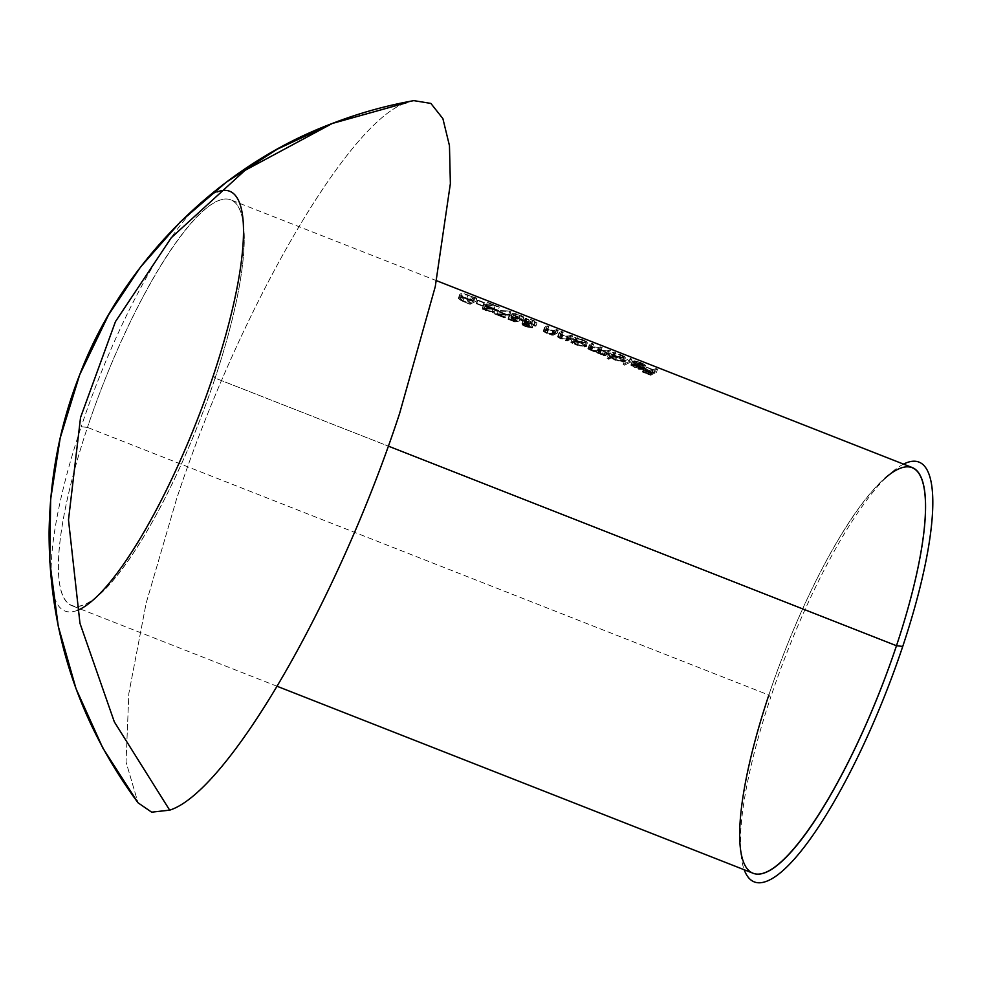<?xml version="1.0" encoding="UTF-8"?>
<svg xmlns="http://www.w3.org/2000/svg" width="982" height="982" viewBox="0 0 982 982"><rect width="100%" height="100%" fill="white"/><g stroke="black" fill="none" stroke-linecap="round" stroke-linejoin="round"><path stroke-width="0.74" stroke-dasharray="4.91 3.68" d="M912.327 467.579A217.906 51.555 -68.6 0 0 768.845 695.06A217.906 51.555 111.4 0 1 885.028 478.209L890.883 473.066A225.529 53.359 -68.6 0 0 770.625 697.502L768.845 695.06L87.459 427.416L81.211 426.704A225.529 53.359 111.4 0 1 217.28 191.907M903.538 464.118A225.529 53.359 -68.6 0 0 890.883 473.066M77.247 610.436A225.529 53.359 111.4 0 1 81.211 426.704L87.459 427.416A217.906 51.555 -68.6 0 0 98.912 594.932A217.906 51.555 -68.6 0 0 215.107 378.082L213.315 375.64L215.107 378.082A217.906 51.555 -68.6 0 0 243.708 226.302A217.906 51.555 -68.6 0 0 183.303 232.869A217.906 51.555 -68.6 0 0 87.459 427.416A217.906 51.555 111.4 0 1 230.954 199.935A217.906 51.555 111.4 0 1 215.107 378.082L388.271 446.098L215.107 378.082A217.906 51.555 111.4 0 1 71.612 605.575A217.906 51.555 111.4 0 1 87.459 427.416L768.845 695.06A217.906 51.555 -68.6 0 0 752.998 873.207M406.364 102.766L413.827 100.63L406.364 102.766C348.34 120.946 238.074 311.208 176.379 499.605L146.146 603.193L128.851 693.402L126.052 762.02L138.02 802.785L126.052 762.02L128.851 693.402L146.146 603.193L176.379 499.605C238.074 311.208 348.34 120.946 406.364 102.766L332.297 123.462M482.727 306.2A217.906 51.555 111.4 0 1 483.316 305.918L476.798 303.364A217.906 51.555 -68.6 0 0 476.209 303.634L482.727 306.2A217.906 51.555 111.4 0 1 483.316 305.918L484.408 302.628A221.453 52.402 -68.6 0 0 483.831 302.91L482.727 306.2L483.831 302.91L477.313 300.345L476.209 303.634L482.727 306.2M504.429 317.824A217.906 51.555 111.4 0 1 505.043 317.456L497.187 314.375L508.786 314.301L493.995 313.724L504.429 317.824A217.906 51.555 111.4 0 1 505.043 317.456L506.147 314.166A221.453 52.402 -68.6 0 0 505.534 314.522L504.429 317.824L505.534 314.522L495.1 310.422L493.995 313.724L504.429 317.824M532.318 327.448L533.422 324.146L532.318 327.448L530.796 326.846L531.9 323.557L530.796 326.846L526.34 325.975L527.444 322.673L533.422 324.146L526.855 323.053L523.872 321.47L523.443 320.206L526.622 320.353L525.272 318.512L528.341 318.647L536.307 321.728L536.945 322.968L532.342 320.267L526.843 319.089L530.857 321.703A221.453 52.402 -68.6 0 0 530.268 322.01L524.965 320.807L523.86 324.109L529.163 325.3A217.906 51.555 111.4 0 1 529.752 324.993L526.561 323.52L525.579 322.55L526.229 322.28L531.237 323.557L535.853 326.245L534.871 324.797L525.358 321.666L523.885 322.145L525.517 323.643L522.338 323.508L522.768 324.76L527.641 326.981L532.318 327.448L524.081 324.784M567.326 340.987A217.906 51.555 111.4 0 1 571.475 339.036L569.953 338.434A217.906 51.555 -68.6 0 0 568.48 339.048L562.539 338.667L559.482 337.035L560.206 336.175A217.906 51.555 111.4 0 1 562.121 335.353L560.599 334.764A217.906 51.555 -68.6 0 0 558.525 335.66L557.776 336.36L559.274 337.771L566.577 339.968A217.906 51.555 -68.6 0 0 565.804 340.386L567.326 340.987A217.906 51.555 111.4 0 1 571.475 339.036L572.567 335.746A221.453 52.402 -68.6 0 0 568.431 337.685L567.326 340.987L568.431 337.685L566.909 337.096L565.804 340.386L567.326 340.987M603.844 355.324L604.949 352.035L603.844 355.324L605.366 355.926L606.471 352.636L605.366 355.926A217.906 51.555 111.4 0 1 609.515 353.974L610.62 350.684A221.453 52.402 -68.6 0 0 606.471 352.636L604.949 352.035A221.453 52.402 111.4 0 1 605.685 351.642L592.109 347.063L591.004 350.353L604.581 354.932A217.906 51.555 -68.6 0 0 603.844 355.324L605.366 355.926A217.906 51.555 111.4 0 1 609.515 353.974L607.993 353.373A217.906 51.555 -68.6 0 0 606.275 354.097L600.8 353.704L598.234 352.207L598.959 351.531A217.906 51.555 111.4 0 1 601.033 350.648L599.511 350.046A217.906 51.555 -68.6 0 0 597.928 350.709L592.895 350.562L590.305 349.445L590.342 348.266A217.906 51.555 111.4 0 1 592.563 347.309L591.041 346.72A217.906 51.555 -68.6 0 0 588.819 347.677L588.243 348.082M589.384 349.604L590.513 350.144M624.699 365.218A217.906 51.555 111.4 0 1 630.604 362.26L629.081 361.658A217.906 51.555 -68.6 0 0 623.177 364.629L624.699 365.218A217.906 51.555 111.4 0 1 630.604 362.26L631.696 358.97A221.453 52.402 -68.6 0 0 625.804 361.916L624.699 365.218L625.804 361.916L624.282 361.327L623.177 364.629L624.699 365.218M650.722 375.284A217.906 51.555 111.4 0 1 656.467 372.411L654.945 371.822A217.906 51.555 -68.6 0 0 652.208 373.025L645.469 370.386A217.906 51.555 -68.6 0 0 644.879 370.68L651.618 373.332A217.906 51.555 -68.6 0 0 649.814 374.326L643.075 371.675A217.906 51.555 -68.6 0 0 642.461 372.043L650.722 375.284A217.906 51.555 111.4 0 1 656.467 372.411L657.572 369.134A221.453 52.402 -68.6 0 0 651.827 371.994L650.722 375.284L651.827 371.994L643.566 368.741L642.461 372.043L650.722 375.284M638.717 365.795L642.363 367.563L642.584 368.545L631.5 364.187L631.058 364.69L634.151 367.256L640.534 369.232L644.008 369.183L643.75 367.833L633.034 364.052L638.717 365.795M607.097 358.307L608.619 358.909A217.906 51.555 111.4 0 1 611.185 357.448L617.936 360.787L623.987 361.339L624.343 360.787L621.974 358.933L613.811 356.221A217.906 51.555 111.4 0 1 614.511 355.938L612.989 355.337A217.906 51.555 -68.6 0 0 607.097 358.307L608.619 358.909L609.724 355.607L608.202 355.005L607.097 358.307L608.202 355.005A221.453 52.402 111.4 0 1 614.094 352.047L612.989 355.337A217.906 51.555 -68.6 0 0 607.097 358.307M570.8 342.35L572.322 342.951A217.906 51.555 111.4 0 1 573.107 342.522L579.896 345.836L585.947 346.401L586.303 345.848L583.934 343.995L575.771 341.27A217.906 51.555 111.4 0 1 576.471 341L574.949 340.398A217.906 51.555 -68.6 0 0 570.8 342.35L572.322 342.951L573.427 339.649L571.905 339.06L570.8 342.35L571.905 339.06A221.453 52.402 111.4 0 1 576.053 337.108L574.949 340.398A217.906 51.555 -68.6 0 0 570.8 342.35M552.976 335.341A217.906 51.555 111.4 0 1 557.125 333.401L555.603 332.8A217.906 51.555 -68.6 0 0 554.13 333.414L548.189 333.033L545.133 331.4L545.857 330.541A217.906 51.555 111.4 0 1 547.772 329.719L546.262 329.13A217.906 51.555 -68.6 0 0 544.175 330.026L543.427 330.725L544.924 332.137L552.228 334.334A217.906 51.555 -68.6 0 0 551.454 334.752L552.976 335.341A217.906 51.555 111.4 0 1 557.125 333.401L558.23 330.112A221.453 52.402 -68.6 0 0 554.081 332.051L552.976 335.341L554.081 332.051L552.559 331.45L551.454 334.752L552.976 335.341M508.516 318.831L509.621 315.529L508.516 318.831A217.906 51.555 -68.6 0 0 507.903 319.187L509.007 315.885L507.903 319.187L514.863 321.924L515.967 318.622L509.007 315.885A221.453 52.402 111.4 0 1 509.621 315.529L515.39 317.8L517.845 317.296L512.408 314.768L512.273 313.54L510.812 317.309L516.741 320.586L514.286 321.089L508.516 318.831A217.906 51.555 -68.6 0 0 507.903 319.187L514.863 321.924L519.539 320.979L514.04 319.027L512.678 317.444L517.526 318.193L522.657 321.016L520.165 318.794M487.477 310.693L484.605 309.256L484.163 308.532L485.169 308.164L498.218 310.251L486.691 305.733A217.906 51.555 -68.6 0 0 486.127 305.954L494.02 309.06L483.156 307.624L482.469 308.287L483.009 309.06L486.139 310.791L493.639 311.822L487.477 310.693M475.828 301.462L465.038 297.509L459.171 297.202L458.729 298.577L460.509 300.173L470.083 304.334A217.906 51.555 111.4 0 1 475.828 301.462L470.574 299.4L471.667 296.11L476.921 298.172L475.828 301.462L476.921 298.172A221.453 52.402 -68.6 0 0 471.188 301.032L470.083 304.334A217.906 51.555 111.4 0 1 475.828 301.462M768.845 695.06L770.625 697.502A225.529 53.359 -68.6 0 0 741.017 854.586A225.529 53.359 -68.6 0 0 744.209 869.757M643.075 371.675A217.906 51.555 -68.6 0 0 642.461 372.043L643.566 368.741A221.453 52.402 111.4 0 1 644.18 368.385L643.075 371.675L644.18 368.385L650.919 371.024L649.814 374.326L650.919 371.024A221.453 52.402 111.4 0 1 652.723 370.042L651.618 373.332L652.723 370.042L645.984 367.391L644.879 370.68L645.984 367.391A221.453 52.402 111.4 0 1 646.573 367.096L645.469 370.386A217.906 51.555 -68.6 0 0 644.879 370.68M645.469 370.386L646.573 367.096L653.312 369.735L652.208 373.025L653.312 369.735A221.453 52.402 111.4 0 1 656.05 368.532L654.945 371.822L656.05 368.532L657.572 369.134L656.467 372.411L654.945 371.822M656.05 368.532L657.572 369.134A221.453 52.402 -68.6 0 0 651.827 371.994L643.566 368.741A221.453 52.402 111.4 0 1 644.18 368.385L650.919 371.024A221.453 52.402 111.4 0 1 652.723 370.042L645.984 367.391A221.453 52.402 111.4 0 1 646.573 367.096L653.312 369.735A221.453 52.402 111.4 0 1 656.05 368.532M643.75 367.833L644.008 369.183L645.1 365.893L642.277 366.028L641.185 369.318L642.277 366.028L636.643 364.555L635.538 367.845L636.643 364.555L632.494 362.149L631.389 365.439L632.592 360.897L643.676 365.255L642.584 368.545L643.468 364.273L634.127 360.762L639.159 361.892L644.843 364.543L644.008 369.183L643.75 367.833L639.871 365.844L640.976 362.554L639.871 365.844L633.034 364.052L634.127 360.762L640.976 362.554L644.843 364.543L645.1 365.893L636.643 364.555L632.494 362.149L632.592 360.897L643.676 365.255L640.669 362.824L639.564 366.114L640.669 362.824L635.244 361.388L634.151 364.678L635.244 361.388L634.127 360.762L633.034 364.052L634.151 364.678M631.5 364.187L632.592 360.897L631.389 365.439L638.447 368.802M643.676 365.255L642.829 368.299M640.89 368.741L634.973 367.096L632.506 365.034L641.909 368.729L643.014 365.439L633.611 361.744L632.506 365.034L633.611 361.744L637.085 364.236L643.014 365.439L641.909 368.729L639.577 368.581L640.681 365.292L639.577 368.581L635.992 367.538L637.085 364.236L635.992 367.538L633.28 366.151L632.506 365.034L641.909 368.729M632.494 362.149L632.592 360.897M644.843 364.543L645.1 365.893M641.995 365.439L633.611 361.744L636.41 363.954L641.995 365.439M629.081 361.658A217.906 51.555 -68.6 0 0 623.177 364.629L624.282 361.327A221.453 52.402 111.4 0 1 630.174 358.369L629.081 361.658L630.174 358.369L631.696 358.97L630.604 362.26L629.081 361.658M630.174 358.369L631.696 358.97A221.453 52.402 -68.6 0 0 625.804 361.916L624.282 361.327A221.453 52.402 111.4 0 1 630.174 358.369M614.511 355.938L612.989 355.337L614.094 352.047L615.616 352.648L614.511 355.938L615.616 352.648A221.453 52.402 -68.6 0 0 614.916 352.931L613.811 356.221L614.916 352.931L620.747 354.612L619.642 357.902L613.811 356.221M624.343 361.008L625.436 357.718L623.987 361.339L623.607 359.94L619.642 357.902L620.747 354.612L624.699 356.65L625.08 358.049L623.987 361.339L623.607 359.94M615.309 359.903L616.401 356.601L612.289 354.158A221.453 52.402 -68.6 0 0 609.724 355.607L608.202 355.005A221.453 52.402 111.4 0 1 614.094 352.047L615.616 352.648A221.453 52.402 -68.6 0 0 614.916 352.931L624.699 356.65L625.399 357.816L623.766 358.27L616.401 356.601L615.309 359.903L622.662 361.56M625.08 358.049L619.041 357.485L612.289 354.158L611.185 357.448L612.289 354.158A221.453 52.402 -68.6 0 0 609.724 355.607L608.619 358.909M615.812 359.608L612.743 357.964L613.578 353.52L613.848 354.674L616.917 356.319L615.812 359.608L616.917 356.319L623.803 357.227L622.465 360.738L623.57 357.448L620.194 354.784L613.578 353.52L613.848 354.674L616.917 356.319L623.57 357.448L622.465 360.738L619.814 360.738L614.008 358.798L612.486 356.81L619.102 358.074L620.194 354.784L619.102 358.074L622.465 360.738L615.812 359.608M623.57 357.448L623.239 356.356L620.194 354.784L613.578 353.52L612.486 356.81L619.102 358.074L622.134 359.645L622.465 360.738M613.578 353.52L613.848 354.674M612.743 357.964L612.486 356.81M605.685 351.642L604.581 354.932L605.685 351.642A221.453 52.402 111.4 0 0 604.949 352.035L606.471 352.636A221.453 52.402 -68.6 0 1 610.62 350.684L609.515 353.974L607.993 353.373L609.098 350.083L607.993 353.373M602.273 354.576L603.365 351.286L602.273 354.576L604.581 354.932M604.581 351.507L600.603 350.39L599.499 353.692L600.603 350.39L597.682 348.303L596.577 351.593L597.277 352.55M593.987 351.249L596.577 351.593L597.682 348.303M588.819 347.677L589.924 344.387L588.819 347.677A217.906 51.555 -68.6 0 1 591.041 346.72L592.134 343.43L591.041 346.72L592.563 347.309L593.656 344.031L592.563 347.309M591.004 350.353L592.109 347.063L589.31 345.357L589.924 344.387A221.453 52.402 111.4 0 1 592.134 343.43L593.656 344.031A221.453 52.402 -68.6 0 0 591.446 344.977L590.342 348.266L591.446 344.977L590.845 345.639L592.895 346.879L591.802 350.181L589.74 348.929L590.342 348.266M592.109 347.063L589.31 345.357L589.924 344.387A221.453 52.402 111.4 0 1 592.134 343.43L593.656 344.031A221.453 52.402 -68.6 0 0 591.446 344.977L590.845 345.639L592.895 346.879L599.032 347.419L597.928 350.709L591.802 350.181L592.895 346.879L599.032 347.419A221.453 52.402 111.4 0 1 600.616 346.756L599.511 350.046L600.616 346.756L602.138 347.358L601.033 350.648L599.511 350.046M597.928 350.709L599.032 347.419A221.453 52.402 111.4 0 1 600.616 346.756L602.138 347.358A221.453 52.402 -68.6 0 0 600.063 348.242L598.959 351.531L600.063 348.242L599.327 348.905L601.389 350.218L600.284 353.508L598.234 352.207L598.959 351.531L598.234 352.207M601.033 350.648L602.138 347.358A221.453 52.402 -68.6 0 0 600.063 348.242L599.327 348.905M606.275 354.097L600.284 353.508L601.389 350.218L607.379 350.807L606.275 354.097L607.379 350.807A221.453 52.402 111.4 0 1 609.098 350.083L610.62 350.684L609.098 350.083A221.453 52.402 111.4 0 0 607.379 350.807L603.488 350.869L600.088 349.604M591.446 344.977L590.845 345.639M589.31 345.357L589.924 344.387M594.724 347.873L592.821 347.321M576.471 341L574.949 340.398L576.053 337.108L577.576 337.71L576.471 341L577.576 337.71A221.453 52.402 -68.6 0 0 576.876 337.992L575.771 341.27L576.876 337.992L582.707 339.674L581.602 342.951L575.771 341.27M586.291 346.069L587.396 342.779L585.947 346.401L585.567 345.001L581.602 342.951L582.707 339.674L586.659 341.699L587.04 343.111L585.947 346.401L585.567 345.001M577.269 344.952L578.361 341.662L574.212 339.232A221.453 52.402 -68.6 0 0 573.427 339.649L571.905 339.06A221.453 52.402 111.4 0 1 576.053 337.108L577.576 337.71A221.453 52.402 -68.6 0 0 576.876 337.992L586.659 341.699L587.346 342.865L585.726 343.319L578.361 341.662L577.269 344.952L584.621 346.609M573.107 342.522L574.212 339.232L573.107 342.522L574.642 343.725M587.04 343.111L581 342.546L574.212 339.232A221.453 52.402 -68.6 0 0 573.427 339.649L572.322 342.951M577.772 344.67L574.703 343.025L575.538 338.581L575.808 339.723L578.864 341.368L577.772 344.67L578.864 341.368L582.866 342.509L585.726 341.982L582.154 339.846L575.538 338.581L575.808 339.723L578.864 341.368L585.53 342.509L582.154 339.846L581.049 343.123L582.154 339.846L575.955 338.459L574.445 341.871L581.049 343.123L584.425 345.799L585.53 342.509L584.425 345.799L581.761 345.799L575.968 343.847L574.703 343.025L574.851 341.748L579.319 342.522L584.094 344.694L584.585 345.689L583.198 345.946L577.772 344.67M585.53 342.509L584.425 345.799M575.538 338.581L575.808 339.723M574.703 343.025L574.445 341.871M565.804 340.386L566.909 337.096A221.453 52.402 111.4 0 1 567.67 336.679L566.577 339.968L567.67 336.679L562.121 335.279L561.017 338.569L566.577 339.968M558.525 335.66L559.617 332.37L558.525 335.66A217.906 51.555 -68.6 0 1 560.599 334.764L561.704 331.474L560.599 334.764L562.121 335.353L563.226 332.076L562.121 335.353M561.017 338.569L562.121 335.279L559.016 333.426L559.617 332.37A221.453 52.402 111.4 0 1 561.704 331.474L563.226 332.076A221.453 52.402 -68.6 0 0 561.311 332.886L560.206 336.175M568.48 339.048L569.585 335.758A221.453 52.402 111.4 0 1 571.045 335.144L572.567 335.746A221.453 52.402 -68.6 0 0 568.431 337.685L566.909 337.096A221.453 52.402 111.4 0 1 567.67 336.679L560.918 334.752L559.016 333.426L559.617 332.37A221.453 52.402 111.4 0 1 561.704 331.474L563.226 332.076A221.453 52.402 -68.6 0 0 561.311 332.886L560.538 333.414L561.029 334.175L562.907 335.095L561.802 338.397L559.433 336.703L560.538 333.414L562.907 335.095L568.234 336.188L567.13 339.477L564.785 339.269L561.802 338.397L562.907 335.095L567.203 336.175L569.585 335.758L568.48 339.048L567.13 339.477L568.234 336.188L569.585 335.758A221.453 52.402 111.4 0 1 571.045 335.144L569.953 338.434L571.045 335.144L572.567 335.746L571.475 339.036L569.953 338.434M559.016 333.426L559.617 332.37M551.454 334.752L552.559 331.45A221.453 52.402 111.4 0 1 553.32 331.044L552.228 334.334L553.32 331.044L547.772 329.645L546.667 332.935L549.552 333.868M544.175 330.026L545.268 326.736L544.175 330.026A217.906 51.555 -68.6 0 1 546.262 329.13L547.355 325.84L546.262 329.13L547.772 329.719L548.877 326.441L547.772 329.719M546.667 332.935L547.772 329.645L544.666 327.792L545.268 326.736A221.453 52.402 111.4 0 1 547.355 325.84L548.877 326.441A221.453 52.402 -68.6 0 0 546.962 327.252L545.857 330.541M552.792 333.843L553.885 330.553L555.235 330.124A221.453 52.402 111.4 0 1 556.708 329.51L558.23 330.112A221.453 52.402 -68.6 0 0 554.081 332.051L552.559 331.45A221.453 52.402 111.4 0 1 553.32 331.044L546.569 329.117L544.666 327.792L545.268 326.736A221.453 52.402 111.4 0 1 547.355 325.84L548.877 326.441A221.453 52.402 -68.6 0 0 546.962 327.252L546.188 327.779L546.679 328.54L548.557 329.461L547.453 332.763L545.096 331.069L546.188 327.779L548.557 329.461L553.885 330.553L552.792 333.843L550.436 333.635L547.453 332.763L548.557 329.461L552.854 330.541L555.235 330.124L554.13 333.414L555.235 330.124A221.453 52.402 111.4 0 1 556.708 329.51L555.603 332.8L556.708 329.51L558.23 330.112L557.125 333.401L555.603 332.8M544.666 327.792L545.268 326.736M535.914 326.11L537.019 322.82L535.423 322.366L534.331 325.656L535.423 322.182L534.871 321.507L533.766 324.797L534.871 321.507L532.342 320.267L531.237 323.557L532.342 320.267L529.114 319.248L526.843 319.089L525.738 322.366L526.843 319.089L530.857 321.703L529.752 324.993L530.857 321.703A221.453 52.402 -68.6 0 0 530.268 322.01L529.163 325.3L530.268 322.01L524.965 320.807L527.444 322.673L526.34 325.975L523.86 324.109L524.965 320.807L527.444 322.673L533.422 324.146L526.855 323.053L525.751 326.355L526.855 323.053L523.872 321.47L523.443 320.206L522.768 324.76M525.517 323.643L522.338 323.508L523.443 320.206L524.646 320.034L526.622 320.353L525.517 323.643L526.622 320.353L525.272 319.383L524.167 322.673L525.517 323.643M534.331 325.656L535.853 326.245L536.945 322.968L535.853 326.245L531.827 323.348L532.931 320.058L531.827 323.348L527.236 321.924L524.167 321.801L524.167 322.673L525.272 318.512L524.167 322.673M524.167 321.801L525.272 318.512L526.462 318.377L533.742 320.39L536.945 322.968M531.237 323.557L533.766 324.797M529.163 325.3A217.906 51.555 111.4 0 1 529.752 324.993L525.579 322.526L526.843 319.089M524.965 320.807L525.407 321.654M523.872 321.47L523.443 320.206M514.629 319.862L515.734 316.572L512.408 314.768L512.273 313.54L515.341 313.589L523.222 316.597L523.762 317.726L519.503 315.234L513.782 314.154L514.04 315.062L520.632 317.689L515.967 318.622L509.007 315.885A221.453 52.402 111.4 0 1 509.621 315.529L515.39 317.8L514.286 321.089L515.39 317.8L517.845 317.296L516.741 320.586L517.845 317.296L515.734 316.572L514.629 319.862L516.741 320.586M521.209 315.492L523.762 317.726L522.657 321.016L519.048 318.328L520.153 315.038L519.048 318.328L514.249 316.867L511.18 316.83L511.315 318.058L512.273 313.54M521.135 320.414L522.657 321.016L523.762 317.726L522.24 317.125L521.135 320.414L522.264 317.063L521.135 320.414L518.398 318.512L519.503 315.234L518.398 318.512M522.24 317.125L518.631 314.903L514.126 314.056L512.678 317.444L513.782 314.154L516.606 316.376L515.501 319.666L512.678 317.444L512.935 318.364M515.501 319.666L516.606 316.376L520.632 317.689L519.539 320.979L520.632 317.689L515.967 318.622L514.863 321.924L519.539 320.979M513.782 314.154L514.04 315.062M523.222 316.597L523.762 317.726M512.408 314.768L512.003 313.749M508.786 314.301L493.995 313.724L495.1 310.422L509.891 311.012L508.786 314.301L509.891 311.012L510.971 311.613L509.867 314.903L508.786 314.301M509.867 314.903L510.971 311.613L498.279 311.073L497.187 314.375L498.279 311.073L506.147 314.166L505.043 317.456M498.279 311.073L506.147 314.166A221.453 52.402 -68.6 0 0 505.534 314.522L495.1 310.422L509.891 311.012L498.279 311.073M492.117 311.233L486.827 310.459L487.931 307.157L493.222 307.931L492.117 311.233L493.222 307.931L494.744 308.532L493.639 311.822L492.117 311.233M493.639 311.822L494.744 308.532L487.244 307.489L486.139 310.791L492.485 312.08M482.776 307.759L483.009 309.06L486.139 310.791L487.244 307.489L484.114 305.758L483.88 304.469L482.776 307.759L483.88 304.469L489.38 304.764L488.275 308.053L482.776 307.759M493.222 307.931L494.744 308.532L493.602 308.79L489.539 308.25L484.114 305.758L483.88 304.469L484.777 304.248L495.124 305.77L494.02 309.06L495.124 305.77L487.232 302.665L486.127 305.954L487.232 302.665A221.453 52.402 111.4 0 1 487.796 302.444L486.691 305.733A217.906 51.555 -68.6 0 0 486.127 305.954M488.275 308.053L489.38 304.764L495.124 305.77L487.232 302.665A221.453 52.402 111.4 0 1 487.796 302.444L499.31 306.973L498.218 310.251L486.691 305.733L487.796 302.444L499.31 306.973L490.423 305.39L489.318 308.679L498.218 310.251L499.31 306.973L490.423 305.39L485.452 305.034L484.347 308.336L485.452 305.034L487.931 307.157L486.827 310.459L484.347 308.336L484.605 309.256M489.318 308.679L490.423 305.39M484.163 308.532L485.452 305.034L485.709 305.954L489.453 307.673M485.268 305.218L485.709 305.954M484.114 305.758L483.88 304.469M476.798 303.364A217.906 51.555 -68.6 0 0 476.209 303.634L477.313 300.345A221.453 52.402 111.4 0 1 477.89 300.075L476.798 303.364L477.89 300.075L484.408 302.628L483.316 305.918L476.798 303.364M477.89 300.075L484.408 302.628A221.453 52.402 -68.6 0 0 483.831 302.91L477.313 300.345A221.453 52.402 111.4 0 1 477.89 300.075M466.659 302.984L470.083 304.334L471.188 301.032L467.763 299.694L466.659 302.984L467.763 299.694L462.596 297.448L461.491 300.75L466.659 302.984M462.596 297.448L459.846 295.287L460.276 293.913L464.682 293.9L471.667 296.11L470.574 299.4L463.602 297.19L459.171 297.202L458.729 298.577L461.491 300.75L462.596 297.448L459.846 295.287L460.276 293.913L458.729 298.577M459.171 297.202L460.276 293.913L462.277 293.606L476.921 298.172A221.453 52.402 -68.6 0 0 471.188 301.032L467.763 299.694M473.741 301.093A217.906 51.555 -68.6 0 0 469.175 303.377L470.28 300.075A221.453 52.402 111.4 0 1 474.834 297.804L473.741 301.093L474.834 297.804L467.898 295.189L461.798 294.514L461.54 295.668L464.044 297.46L470.28 300.075L469.175 303.377L467.984 302.898L469.089 299.608L467.984 302.898L462.939 300.762L464.044 297.46L462.939 300.762L460.435 298.97L461.798 294.514L462.461 296.527L470.28 300.075A221.453 52.402 111.4 0 1 474.834 297.804L472.894 297.03L471.79 300.32L472.894 297.03L467.898 295.189L466.806 298.479L467.898 295.189L462.682 294.293L461.798 294.514L460.693 297.804L466.806 298.479L473.741 301.093A217.906 51.555 -68.6 0 0 469.175 303.377L461.356 299.829L460.693 297.804L464.756 297.914L473.741 301.093M459.846 295.287L460.276 293.913M461.798 294.514L461.54 295.668M460.435 298.97L460.693 297.804M243.708 226.302L242.922 218.556M436.56 280.692L230.954 199.935M277.231 686.332L71.612 605.575M98.912 594.932L93.057 600.076M740.232 846.84L741.017 854.586M644.352 368.864L645.456 365.574M631.07 364.592L632.175 361.302M612.203 357.08L613.308 353.79M588.132 348.266L589.237 344.977M589.716 348.757L590.82 345.468M598.234 352.072L599.339 348.782M574.163 342.141L575.268 338.839M557.788 336.274L558.893 332.972M543.451 330.639L544.544 327.337M522.129 323.729L523.234 320.439M523.909 322.047L525.002 318.757M523.737 324.232L524.842 320.942M510.824 317.174L511.917 313.884M522.768 320.844L523.872 317.554M512.457 317.652L513.549 314.363M482.493 308.066L483.586 304.776M458.594 297.779L459.699 294.49M460.251 298.246L461.344 294.956"/><path stroke-width="1.47" d="M885.028 478.209A217.906 51.555 111.4 0 1 896.48 645.726L902.74 646.438A225.529 53.359 -68.6 0 0 906.705 462.706A225.529 53.359 -68.6 0 0 903.538 464.118M217.28 191.907A225.529 53.359 111.4 0 1 242.922 218.556A225.529 53.359 111.4 0 1 213.315 375.64A225.529 53.359 111.4 0 1 93.057 600.076A225.529 53.359 111.4 0 1 77.247 610.436M332.297 123.462C216.371 166.879 121.068 265.3 79.419 375.48C60.135 424.396 50.021 476.552 49.1 531.949C48.879 631.868 78.523 722.138 138.02 802.785L102.828 748.051L76.044 688.75L58.245 626.197L49.8 561.778L50.659 499.163L60.197 437.972L79.652 374.854L108.548 314.891L140.475 267.116L180.418 221.785L226.326 182.186L277.28 149.19L332.297 123.462C358.737 113.249 385.914 105.639 413.827 100.63C385.914 105.639 358.737 113.249 332.297 123.462L244.923 170.426L171.285 237.718L115.459 321.617L80.549 417.46L68.495 519.932L79.972 623.312L114.329 721.88L169.677 810.15L151.658 812.175L138.02 802.785L151.658 812.175L169.677 810.15C227.701 791.971 337.955 601.708 399.649 413.312L435.259 286.658L450.37 183.646L449.461 145.68L442.882 118.613L430.865 103.417L413.827 100.63L430.865 103.417L442.882 118.613L449.461 145.68L450.37 183.646L435.259 286.658L399.649 413.312C337.955 601.708 227.701 791.971 169.677 810.15L114.329 721.88L79.972 623.312L68.495 519.932L80.549 417.46L115.459 321.617L171.285 237.718L244.923 170.426L332.297 123.462L244.923 170.426L171.285 237.718L115.459 321.617L80.549 417.46L68.495 519.932L79.972 623.312L114.329 721.88L169.677 810.15L114.329 721.88L79.972 623.312L68.495 519.932L80.549 417.46L115.459 321.617L171.285 237.718L244.923 170.426L332.297 123.462L406.364 102.766M277.231 686.332L752.998 873.207A217.906 51.555 -68.6 0 0 896.48 645.726L388.271 446.098L896.48 645.726A217.906 51.555 -68.6 0 0 912.327 467.579L436.56 280.692M744.209 869.757A225.529 53.359 -68.6 0 0 766.66 881.247A225.529 53.359 -68.6 0 0 902.74 646.438L896.48 645.726A217.906 51.555 111.4 0 1 800.637 840.273A217.906 51.555 111.4 0 1 740.232 846.84A217.906 51.555 111.4 0 1 768.845 695.06M644.879 370.68L651.618 373.332A217.906 51.555 -68.6 0 0 649.814 374.326L643.075 371.675M654.945 371.822A217.906 51.555 -68.6 0 0 652.208 373.025L645.469 370.386M634.151 364.678L639.564 366.114L642.584 368.545L631.5 364.187L631.389 365.439L631.5 364.187M644.008 369.183L643.75 367.833L644.008 369.183L638.447 368.802M613.811 356.221A217.906 51.555 111.4 0 1 614.511 355.938M622.662 361.56L624.331 361.008M623.987 361.339L623.607 359.94M608.619 358.909A217.906 51.555 111.4 0 1 611.185 357.448L615.309 359.903M604.581 354.932A217.906 51.555 -68.6 0 0 603.844 355.324M597.277 352.55L602.273 354.576M588.206 348.647L593.987 351.249M589.74 348.929L590.342 348.266A217.906 51.555 111.4 0 1 592.563 347.309M599.511 350.046A217.906 51.555 -68.6 0 0 597.928 350.709M598.959 351.531A217.906 51.555 111.4 0 1 601.033 350.648M607.993 353.373A217.906 51.555 -68.6 0 0 606.275 354.097M575.771 341.27A217.906 51.555 111.4 0 1 576.471 341M584.621 346.609L586.291 346.069M585.947 346.401L585.567 345.001M574.642 343.725L577.269 344.952M572.322 342.951A217.906 51.555 111.4 0 1 573.107 342.522M566.577 339.968A217.906 51.555 -68.6 0 0 565.804 340.386M558.525 335.66L557.911 336.716L561.017 338.569M560.206 336.175A217.906 51.555 111.4 0 1 562.121 335.353M569.953 338.434A217.906 51.555 -68.6 0 0 568.48 339.048M549.552 333.868L552.228 334.334A217.906 51.555 -68.6 0 0 551.454 334.752M544.175 330.026L543.562 331.081L546.667 332.935M545.857 330.541A217.906 51.555 111.4 0 1 547.772 329.719M555.603 332.8A217.906 51.555 -68.6 0 0 554.13 333.414L552.792 333.843M522.338 323.508L522.768 324.76L525.751 326.355L532.318 327.448M533.766 324.797L534.331 325.656M525.738 322.366L531.237 323.557M524.314 324.956L523.86 324.109L529.163 325.3M516.741 320.586L514.286 321.089L508.516 318.831M511.315 318.058L514.629 319.862M522.657 321.016L522.129 319.887M512.678 317.444L518.398 318.512M505.043 317.456L497.187 314.375L509.867 314.903M492.485 312.08L493.639 311.822M482.776 307.759L483.009 309.06M486.127 305.954L494.02 309.06L488.275 308.053M484.347 308.336L489.318 308.679M459.171 297.202L458.729 298.577"/></g></svg>
